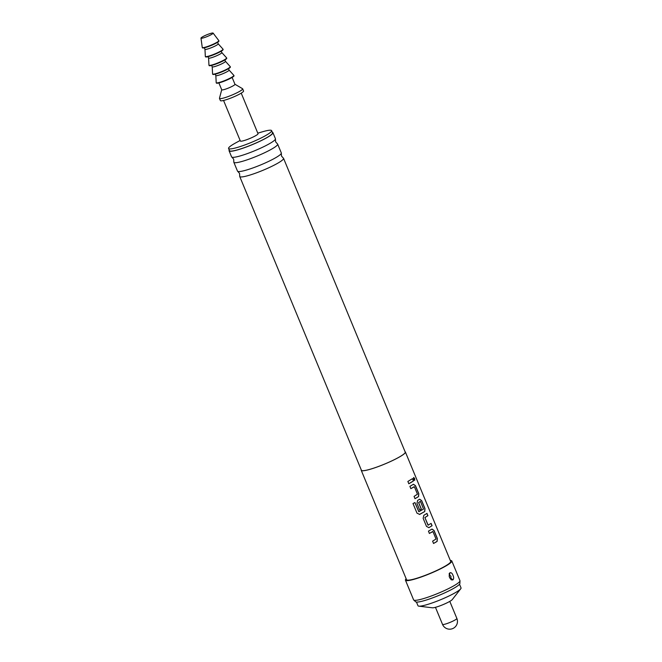 <?xml version="1.0" encoding="UTF-8"?>
<svg xmlns="http://www.w3.org/2000/svg" width="662" height="662" viewBox="0 0 662 662"><rect width="100%" height="100%" fill="white"/><g stroke="black" fill="none" stroke-linecap="round" stroke-linejoin="round"><path stroke-width="0.99" d="M414.66 478.51L414.693 480.38L413.601 479.362L413.642 477.459L414.66 478.51M413.601 477.484L414.553 478.552L414.644 480.389M281.317 153.311L281.491 156.033L283.303 158.086A23.716 3.169 157.5 0 1 283.551 158.342A23.716 3.169 157.5 0 1 278.868 162.554A23.716 3.169 157.5 0 1 255.019 173.37A23.716 3.169 157.5 0 1 239.727 176.497A23.716 3.169 157.5 0 1 239.727 176.133L239.553 173.411L237.741 171.359A23.716 3.169 -22.5 0 0 253.902 167.577A23.716 3.169 -22.5 0 0 276.633 157.159A23.716 3.169 -22.5 0 0 281.317 153.311A23.716 3.169 -22.5 0 0 281.317 152.947L277.659 144.126A23.716 3.169 157.5 0 1 272.976 148.338A23.716 3.169 157.5 0 1 249.127 159.145A23.716 3.169 157.5 0 1 233.835 162.273A23.716 3.169 157.5 0 1 233.835 161.917L233.661 159.186L231.857 157.142A23.716 3.169 -22.5 0 0 248.01 153.352A23.716 3.169 -22.5 0 0 270.741 142.942A23.716 3.169 -22.5 0 0 275.433 139.086A23.716 3.169 -22.5 0 0 275.425 138.73L272.918 132.673A23.716 3.169 157.5 0 1 268.234 136.885A23.716 3.169 157.5 0 1 244.386 147.7A23.716 3.169 157.5 0 1 229.093 150.828A23.716 3.169 157.5 0 1 229.259 150.117M275.433 139.086L275.607 141.817L277.411 143.861A23.716 3.169 157.5 0 1 277.659 144.126M432.791 531.47L429.406 533.44L428.455 531.139L432.013 529.062L434.032 530.452L437.359 538.496L437.119 541.392L436.167 541.979L433.56 543.469L432.609 541.168L436.018 538.992L432.94 531.569L429.332 533.456M431.922 529.087L433.933 530.485L437.268 538.529L437.028 541.417L433.486 543.485M426.858 513.414L427.809 515.706L424.888 517.543L428.008 525.165L431.111 523.41L432.063 525.711L428.918 527.672L426.485 526.389L423.159 518.354L423.812 515.342L426.957 513.381L427.909 515.681L424.971 517.519M431.02 523.443L431.972 525.744L428.835 527.697M420.312 501.357L418.649 502.549L421.346 509.078L419.7 510.005L416.969 503.418L417.631 500.414L419.642 499.198L421.661 500.596L424.996 508.631L424.747 511.527L419.691 514.407L417.002 513.182L413.005 503.534L414.933 502.549L418.889 511.726L423.523 509.086L420.469 501.448L418.566 502.574L421.264 509.103L419.625 510.021M419.551 499.222L421.562 500.621L424.896 508.664L424.656 511.552L419.46 514.448M414.238 486.669L410.854 488.639L409.902 486.347L413.46 484.261L415.479 485.66L418.806 493.703L418.566 496.591L417.614 497.179L415.008 498.676L414.056 496.376L417.465 494.2L414.387 486.769L410.779 488.664M413.369 484.294L415.38 485.693L418.707 493.736L418.475 496.624L414.933 498.693M412.459 478.651L413.411 480.943L408.744 483.757M416.456 602.056L417.979 605.73A23.294 3.111 -22.5 0 0 418.831 606.152A23.294 3.111 -22.5 0 0 435.422 601.775A23.294 3.111 -22.5 0 0 456.424 592.035A23.294 3.111 -22.5 0 0 460.719 588.799A23.294 3.111 -22.5 0 0 461.025 587.897L459.502 584.223M418.831 606.152L432.41 607.807A11.055 1.473 -22.5 0 0 440.288 605.73A11.055 1.473 -22.5 0 0 450.243 601.113A11.055 1.473 -22.5 0 0 452.287 599.573L460.719 588.799M211.823 34.292A6.57 0.877 -22.5 0 0 213.114 33.1A6.57 0.877 -22.5 0 0 208.787 34.027A6.57 0.877 -22.5 0 0 202.282 36.989A6.57 0.877 -22.5 0 0 200.975 38.123A6.57 0.877 -22.5 0 0 205.121 37.329A6.57 0.877 -22.5 0 0 211.823 34.292M200.975 38.123L202.258 47.449A8.962 1.2 -22.5 0 0 202.266 47.49A8.962 1.2 -22.5 0 0 208.042 46.315A8.962 1.2 -22.5 0 0 217.053 42.227A8.962 1.2 -22.5 0 0 218.824 40.639A8.962 1.2 -22.5 0 0 218.799 40.597L213.114 33.1M202.266 47.49L202.398 47.821A8.962 1.2 -22.5 0 0 208.182 46.638A8.962 1.2 -22.5 0 0 217.186 42.558A8.962 1.2 -22.5 0 0 218.957 40.961L218.824 40.639M204.955 49.278A7.166 0.96 -22.5 0 0 204.963 49.327A7.166 0.96 -22.5 0 0 209.581 48.376A7.166 0.96 -22.5 0 0 216.788 45.107A7.166 0.96 -22.5 0 0 218.212 43.841A7.166 0.96 -22.5 0 0 218.187 43.8M204.335 47.796L204.963 49.327L205.328 56.411A9.558 1.274 -22.5 0 0 205.336 56.477A9.558 1.274 -22.5 0 0 211.501 55.211A9.558 1.274 -22.5 0 0 221.108 50.858A9.558 1.274 -22.5 0 0 223.003 49.162A9.558 1.274 -22.5 0 0 222.97 49.104L218.203 43.816M205.336 56.477L205.477 56.8A9.558 1.274 -22.5 0 0 211.633 55.542A9.558 1.274 -22.5 0 0 221.249 51.181A9.558 1.274 -22.5 0 0 223.135 49.484L223.003 49.162M212.204 66.779A7.166 0.96 -22.5 0 0 212.212 66.829A7.166 0.96 -22.5 0 0 216.838 65.886A7.166 0.96 -22.5 0 0 224.046 62.617A7.166 0.96 -22.5 0 0 225.461 61.343L224.873 59.936A9.558 1.274 -22.5 0 1 215.258 64.297A9.558 1.274 -22.5 0 1 209.101 65.555L208.96 65.224A9.558 1.274 -22.5 0 1 208.952 65.166L208.58 58.057A7.166 0.96 -22.5 0 0 208.588 58.074A7.166 0.96 -22.5 0 0 213.214 57.131A7.166 0.96 -22.5 0 0 220.421 53.862A7.166 0.96 -22.5 0 0 221.836 52.588A7.166 0.96 -22.5 0 0 221.811 52.546M208.96 65.224A9.558 1.274 -22.5 0 0 215.125 63.966A9.558 1.274 -22.5 0 0 224.732 59.605A9.558 1.274 -22.5 0 0 226.627 57.908A9.558 1.274 -22.5 0 0 226.594 57.859L221.828 52.571M224.873 59.936A9.558 1.274 -22.5 0 0 226.76 58.239L226.627 57.908M225.461 61.343A7.166 0.96 -22.5 0 0 225.436 61.301L230.219 66.605A9.558 1.274 -22.5 0 1 230.252 66.663A9.558 1.274 -22.5 0 1 228.357 68.36A9.558 1.274 -22.5 0 1 218.75 72.712A9.558 1.274 -22.5 0 1 212.585 73.979A9.558 1.274 -22.5 0 1 212.576 73.912L212.204 66.804L211.633 65.422M212.585 73.979L212.725 74.301A9.558 1.274 -22.5 0 0 218.89 73.043A9.558 1.274 -22.5 0 0 228.498 68.683A9.558 1.274 -22.5 0 0 230.384 66.986L230.252 66.663M221.729 89.693A7.166 0.96 -22.5 0 0 221.729 89.8A7.166 0.96 -22.5 0 0 226.346 88.857A7.166 0.96 -22.5 0 0 233.554 85.588A7.166 0.96 -22.5 0 0 234.977 84.314L232.122 77.437A9.558 1.274 -22.5 0 1 222.515 81.798A9.558 1.274 -22.5 0 1 216.35 83.056L216.209 82.725A9.558 1.274 -22.5 0 1 216.201 82.667L215.829 75.559A7.166 0.96 -22.5 0 0 215.837 75.576A7.166 0.96 -22.5 0 0 220.463 74.632A7.166 0.96 -22.5 0 0 227.67 71.364A7.166 0.96 -22.5 0 0 229.085 70.089A7.166 0.96 -22.5 0 0 229.06 70.056M216.209 82.725A9.558 1.274 -22.5 0 0 222.374 81.467A9.558 1.274 -22.5 0 0 231.981 77.106A9.558 1.274 -22.5 0 0 233.876 75.41A9.558 1.274 -22.5 0 0 233.843 75.36L229.077 70.073L228.498 68.683M232.122 77.437A9.558 1.274 -22.5 0 0 234.009 75.741L233.876 75.41M221.712 89.751L219.478 98.241A12.545 1.68 -22.5 0 0 219.478 98.423A12.545 1.68 -22.5 0 0 227.571 96.768A12.545 1.68 -22.5 0 0 240.182 91.042A12.545 1.68 -22.5 0 0 242.656 88.816A12.545 1.68 -22.5 0 0 242.532 88.683L234.952 84.264M219.478 98.423L220.388 100.607A12.545 1.68 -22.5 0 0 228.473 98.952A12.545 1.68 -22.5 0 0 241.084 93.234A12.545 1.68 -22.5 0 0 243.566 91.008L242.656 88.816M223.557 100.467L240.364 141.031A9.558 1.274 -22.5 0 0 246.529 139.773A9.558 1.274 -22.5 0 0 256.136 135.412A9.558 1.274 -22.5 0 0 258.023 133.716L241.225 93.152M240.132 140.468L235.589 142.959A23.294 3.111 -22.5 0 0 233.181 144.341A23.294 3.111 -22.5 0 0 228.572 148.478A23.294 3.111 -22.5 0 0 243.599 145.408A23.294 3.111 -22.5 0 0 267.018 134.783A23.294 3.111 -22.5 0 0 271.627 130.646A23.294 3.111 -22.5 0 0 262.764 131.705L257.791 133.153M228.572 148.478L229.482 150.663A23.294 3.111 -22.5 0 0 244.501 147.593A23.294 3.111 -22.5 0 0 267.928 136.976A23.294 3.111 -22.5 0 0 272.529 132.839L271.627 130.646M450.086 572.713L449.175 573.606L449.506 577.438L451.277 579.871L453.015 579.788C453.875 578.704 453.859 577.223 452.982 575.344C452.27 573.375 451.302 572.498 450.086 572.713A4.783 3.55 -121.1 0 0 449.73 575.237L450.963 576.197L450.855 577.976L449.73 577.934M450.309 560.474A25.09 3.351 157.5 0 1 451.807 560.962A25.09 3.351 157.5 0 1 446.85 565.414A25.09 3.351 157.5 0 1 421.62 576.859A25.09 3.351 157.5 0 1 405.442 580.16A25.09 3.351 157.5 0 1 406.162 578.762M451.807 560.962L459.958 580.648A25.09 3.351 157.5 0 1 459.999 580.864A25.09 3.351 157.5 0 1 455.001 585.109A25.09 3.351 157.5 0 1 430.474 596.297A25.09 3.351 157.5 0 1 413.725 600.029A25.09 3.351 157.5 0 1 413.601 599.855L405.442 580.16M459.999 580.864L459.875 583.47A23.973 3.202 157.5 0 1 455.1 587.525A23.973 3.202 157.5 0 1 431.665 598.216A23.973 3.202 157.5 0 1 415.662 601.783L413.725 600.029M229.093 150.828L231.601 156.877A23.716 3.169 -22.5 0 0 231.857 157.142M233.835 162.273L237.493 171.102A23.716 3.169 -22.5 0 0 237.741 171.359M283.551 158.342L405.227 452.096A23.716 3.169 157.5 0 1 400.543 456.308A23.716 3.169 157.5 0 1 376.695 467.124A23.716 3.169 157.5 0 1 361.402 470.243L239.727 176.497M405.078 451.732A23.898 3.194 157.5 0 1 405.392 452.022A23.898 3.194 157.5 0 1 400.667 456.267A23.898 3.194 157.5 0 1 376.645 467.165A23.898 3.194 157.5 0 1 361.237 470.318A23.898 3.194 157.5 0 1 361.253 469.888M405.392 452.022L450.698 561.417A23.898 3.194 157.5 0 1 445.981 565.662A23.898 3.194 157.5 0 1 421.959 576.552A23.898 3.194 157.5 0 1 406.551 579.705L361.237 470.318M414.867 502.557L418.814 511.743M411.433 482.25L408.818 483.74L407.866 481.448L412.558 478.618L413.51 480.91L411.433 482.25M272.305 132.284A23.716 3.169 157.5 0 1 272.918 132.673M449.73 575.237L449.382 575.443A4.783 3.55 58.9 0 1 449.738 572.92M449.076 576.114L449.382 575.443M424.888 517.543L428.182 525.256M435.447 607.319L442.522 624.398A7.762 1.034 -22.5 0 0 445.245 624.109A7.762 1.034 -22.5 0 0 455.332 619.831A7.762 1.034 -22.5 0 0 456.871 618.457L449.796 601.377M450.855 577.976A4.783 3.55 -121.1 0 0 453.015 579.788M452.676 579.995A4.783 3.55 58.9 0 1 450.516 578.174M218.212 43.841L217.575 42.31M221.836 52.588L221.249 51.181M221.729 89.8L218.882 82.924M215.837 75.576L215.258 74.169M208.588 58.074L208.009 56.667M442.522 624.398A7.762 7.762 0 0 0 451.807 628.9A7.762 7.762 0 0 0 456.871 618.457"/></g></svg>
